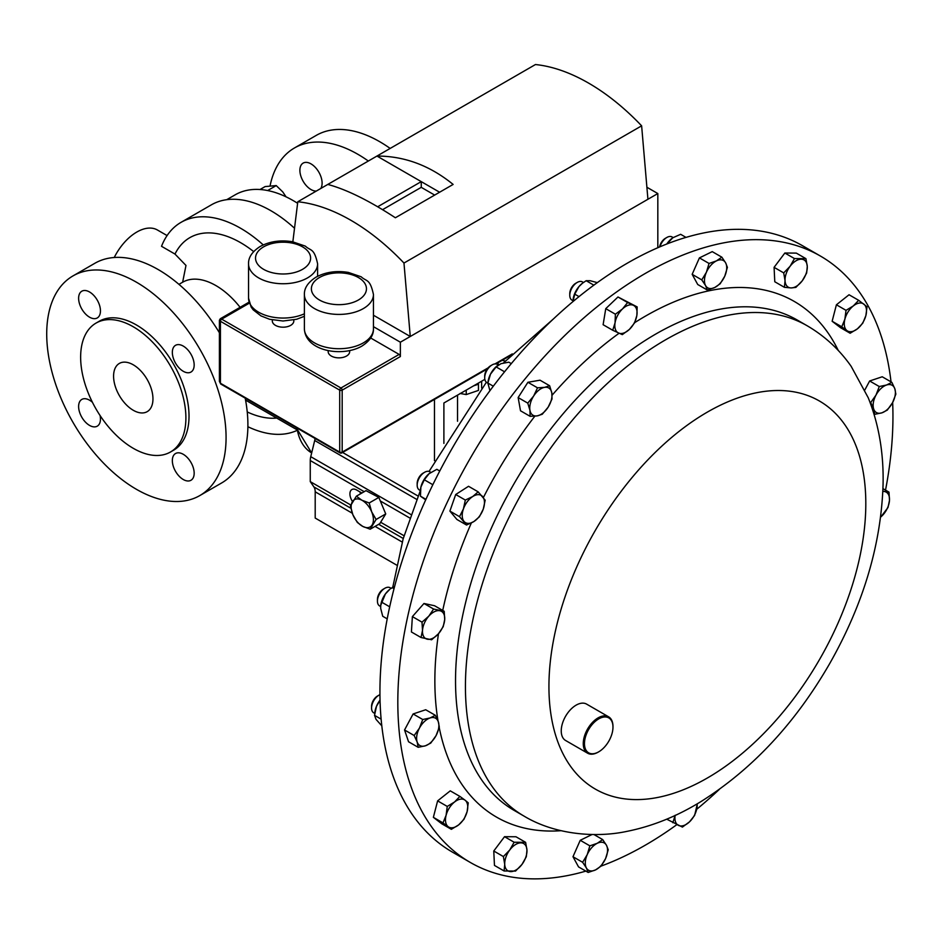 <?xml version="1.0" encoding="UTF-8"?>
<svg xmlns="http://www.w3.org/2000/svg" width="943" height="943" viewBox="0 0 943 943"><rect width="100%" height="100%" fill="white"/><g stroke="black" fill="none" stroke-linecap="round" stroke-linejoin="round"><path stroke-width="1.41" d="M316.329 191.052A15.713 9.076 60 0 1 311.001 189.543A15.713 9.076 60 0 1 300.734 175.704A15.713 9.076 60 0 1 303.139 163.104A15.713 9.076 60 0 1 311.001 163.882A15.713 9.076 60 0 1 320.738 188.506M133.269 364.811A27.842 16.078 -120 0 0 119.348 363.432A27.842 16.078 -120 0 0 115.081 385.746A27.842 16.078 -120 0 0 133.269 410.276A27.842 16.078 -120 0 0 147.191 411.655A27.842 16.078 -120 0 0 151.458 389.341A27.842 16.078 -120 0 0 133.269 364.811M89.538 317.178A15.442 8.911 60 0 1 79.448 303.575A15.442 8.911 60 0 1 81.817 291.21A15.442 8.911 60 0 1 89.538 291.976A15.442 8.911 60 0 1 99.628 305.579A15.442 8.911 60 0 1 97.259 317.944A15.442 8.911 60 0 1 89.538 317.178M100.064 415.533A15.442 8.911 60 0 1 97.259 426.165A15.442 8.911 60 0 1 89.538 425.399A15.442 8.911 60 0 1 79.448 411.796A15.442 8.911 60 0 1 81.817 399.419A15.442 8.911 60 0 1 89.538 400.186A15.442 8.911 60 0 1 92.426 402.307M183.248 479.504A15.442 8.911 60 0 1 173.17 465.901A15.442 8.911 60 0 1 175.539 453.524A15.442 8.911 60 0 1 183.248 454.29A15.442 8.911 60 0 1 193.339 467.893A15.442 8.911 60 0 1 190.969 480.27A15.442 8.911 60 0 1 183.248 479.504M183.248 371.283A15.442 8.911 60 0 1 173.17 357.68A15.442 8.911 60 0 1 175.539 345.315A15.442 8.911 60 0 1 183.248 346.081A15.442 8.911 60 0 1 193.339 359.684A15.442 8.911 60 0 1 190.969 372.049A15.442 8.911 60 0 1 183.248 371.283M226.733 199.692L235.161 194.824A115.954 66.953 60 0 1 293.132 200.564A115.954 66.953 60 0 1 297.611 203.287M270.099 185.688A126.881 73.259 60 0 1 294.416 147.992A126.881 73.259 60 0 1 357.857 154.287A126.881 73.259 60 0 1 368.324 161.029M294.416 147.992L316.247 135.391A126.881 73.259 60 0 1 379.687 141.686A126.881 73.259 60 0 1 390.154 148.428M460.066 393.455L466.243 394.575L478.466 390.414L478.443 383.058M328.176 350.596L328.176 351.656A10.738 6.2 -0 0 0 334.812 357.385A10.738 6.2 -0 0 0 346.517 356.041A10.738 6.2 -0 0 0 349.664 351.656L349.664 350.596M272.327 319.925L272.327 320.985A10.738 6.2 -0 0 0 278.963 326.714A10.738 6.2 -0 0 0 290.668 325.37A10.738 6.2 -0 0 0 293.815 320.985L293.815 319.925M136.393 282.181A126.822 73.224 60 0 1 219.248 393.938A126.822 73.224 60 0 1 199.81 495.57A126.822 73.224 60 0 1 136.393 489.287A126.822 73.224 60 0 1 53.539 377.53A126.822 73.224 60 0 1 72.988 275.91A126.822 73.224 60 0 1 136.393 282.181M72.988 275.91L94.807 263.309A126.822 73.224 60 0 1 158.224 269.58A126.822 73.224 60 0 1 219.401 332.761M245.204 398.146A126.822 73.224 60 0 1 221.629 482.969L199.81 495.57M133.269 326.773A74.438 42.977 60 0 1 181.893 392.359A74.438 42.977 60 0 1 170.483 452.003A74.438 42.977 60 0 1 133.269 448.314A74.438 42.977 60 0 1 84.646 382.728A74.438 42.977 60 0 1 96.045 323.084A74.438 42.977 60 0 1 133.269 326.773M96.045 323.084L99.18 321.28A74.438 42.977 60 0 1 136.393 324.958A74.438 42.977 60 0 1 185.017 390.555A74.438 42.977 60 0 1 173.606 450.2L170.483 452.003M263.25 244.909A119.172 68.804 60 0 0 240.606 228.265A119.172 68.804 60 0 0 181.021 222.359A119.172 68.804 60 0 0 161.524 246.3L174.985 254.068L185.983 265.443L182.647 282.169M114.233 257.498A41.174 23.775 -60 0 1 136.829 232.037A41.174 23.775 -60 0 1 157.422 229.998L167.088 235.573M296.715 430.562A119.172 68.804 60 0 1 247.879 426.719M181.021 222.359L211.362 204.843A119.172 68.804 60 0 1 270.947 210.749A119.172 68.804 60 0 1 294.522 228.241M585.839 871.12A350.112 202.132 -60 0 1 470.333 862.468A350.112 202.132 -60 0 1 430.986 825.974A350.112 202.132 -60 0 1 494.674 419.482A350.112 202.132 -60 0 1 820.434 256.06A350.112 202.132 -60 0 1 859.78 292.554A350.112 202.132 -60 0 1 891.029 381.844M598.416 751.995A21.005 12.129 -60 0 1 598.121 752.172A21.005 12.129 -60 0 1 587.619 753.209A21.005 12.129 -60 0 1 585.261 751.017A21.005 12.129 -60 0 1 589.08 726.629A21.005 12.129 -60 0 1 608.624 716.821A21.005 12.129 -60 0 1 610.981 719.014A21.005 12.129 -60 0 1 612.974 726.44A21.005 12.129 -60 0 1 612.974 726.794M587.619 753.209L565.6 740.491A21.005 12.129 -60 0 1 563.23 738.31A21.005 12.129 -60 0 1 567.061 713.922A21.005 12.129 -60 0 1 586.605 704.115L608.624 716.821M611.064 720.004A20.168 11.646 120 0 0 591.591 725.214A20.168 11.646 120 0 0 586.369 750.722A20.168 11.646 120 0 0 598.711 751.83A20.168 11.646 120 0 0 612.974 727.136A20.168 11.646 120 0 0 611.064 720.004M430.88 472.36L429.843 471.771A10.503 6.059 120 0 0 424.598 472.29A10.503 6.059 120 0 0 424.185 472.537A10.503 6.059 120 0 0 417.171 485.15A10.503 6.059 120 0 0 419.34 489.959L420.366 490.549L403.132 538.901L392.783 587.206M423.466 472.95A8.416 4.856 120 0 0 423.124 473.138A8.416 4.856 120 0 0 422.794 473.339A8.416 4.856 120 0 0 417.171 483.453L417.171 485.15M391.086 588.302L390.119 587.737A10.503 6.059 120 0 0 384.862 588.255A10.503 6.059 120 0 0 381.656 590.955A10.503 6.059 120 0 0 377.436 601.127A10.503 6.059 120 0 0 379.616 605.936L380.642 606.526M384.862 588.255L383.388 589.116A8.416 4.856 120 0 0 380.807 591.273A8.416 4.856 120 0 0 377.436 599.418L377.436 601.127M673.137 237.553L672.088 236.952A10.503 6.059 120 0 0 666.842 237.471A10.503 6.059 120 0 0 659.959 246.807M666.842 237.471L665.369 238.331A8.416 4.856 120 0 0 659.57 246.972M582.727 282.098A10.503 6.059 120 0 0 582.456 281.922A10.503 6.059 120 0 0 582.161 281.768A10.503 6.059 120 0 0 577.199 282.44A10.503 6.059 120 0 0 569.772 295.312A10.503 6.059 120 0 0 571.953 300.122A10.503 6.059 120 0 0 572.248 300.263M577.199 282.44L575.725 283.301A8.416 4.856 120 0 0 569.772 293.603L569.772 295.312M379.946 694.673A10.503 6.059 120 0 0 378.992 695.156A10.503 6.059 120 0 0 373.452 701.203A10.503 6.059 120 0 0 371.566 708.028A10.503 6.059 120 0 0 373.734 712.837L374.713 713.403M378.992 695.156L377.506 696.017A8.416 4.856 120 0 0 373.074 700.861A8.416 4.856 120 0 0 371.566 706.319L371.566 708.028M498.399 364.965L497.385 364.375A10.503 6.059 120 0 0 494.603 363.963A10.503 6.059 120 0 0 492.14 364.894A10.503 6.059 120 0 0 484.702 377.766A10.503 6.059 120 0 0 486.883 382.575L487.849 383.129M492.14 364.894L490.655 365.754A8.416 4.856 120 0 0 484.702 376.057L484.702 377.766M820.434 256.06L802.552 245.734A350.112 202.132 120 0 0 691.573 235.821A350.112 202.132 120 0 0 413.105 529.789A350.112 202.132 120 0 0 452.451 852.142L470.333 862.468M493.307 386.194L487.861 383.047L488.073 381.538A15.736 9.088 -60 0 1 490.513 374.123A15.736 9.088 -60 0 1 497.091 365.931A15.736 9.088 -60 0 1 497.374 365.707M511.295 363.621L508.784 362.183L500.969 363.692L496.124 366.91L490.513 374.123L487.861 383.047L489.924 390.708M504.564 371.79L496.124 366.91M403.958 800.843L404.948 802.623M374.89 712.142A15.736 9.088 -60 0 1 374.925 711.8A15.736 9.088 -60 0 1 376.505 706.236A15.736 9.088 -60 0 1 380.041 700.154M380.053 700.425L376.505 706.236L374.536 715.348L376.021 719.356L381.809 725.851M381.125 719.155L374.536 715.348M573.12 299.226A15.736 9.088 -60 0 1 573.144 299.084A15.736 9.088 -60 0 1 578.967 286.578A15.736 9.088 -60 0 1 582.161 283.466A15.736 9.088 -60 0 1 582.326 283.348M597.332 282.629L590.082 280.708L586.145 280.708L582.526 283.183L578.967 286.578L574.747 294.145L572.967 301.583M593.854 285.163L586.145 280.708M579.014 296.609L574.747 294.145M666.784 244.013A15.736 9.088 -60 0 1 671.805 238.496A15.736 9.088 -60 0 1 671.923 238.414M668.481 243.365L667.856 242.999L672.772 237.789L680.657 234.312L686.009 237.4M671.805 238.496L672.772 237.789M667.856 242.999L667.161 243.872M380.783 605.088A15.736 9.088 -60 0 1 380.807 604.899A15.736 9.088 -60 0 1 385.381 593.984A15.736 9.088 -60 0 1 389.824 589.292L385.381 593.984L380.76 605.241L380.677 608.341L382.728 616.274L387.219 618.867M394.551 586.664L390.614 588.668M394.033 588.644L392.123 587.536M389.695 606.809L381.597 602.129M420.519 489.052A15.736 9.088 -60 0 1 420.543 488.934A15.736 9.088 -60 0 1 420.884 487.118A15.736 9.088 -60 0 1 429.089 473.692A15.736 9.088 -60 0 1 429.548 473.315A15.736 9.088 -60 0 1 429.725 473.186M439.756 471.005L436.845 469.319L429.089 473.692L424.303 479.775L420.884 487.118L420.437 496.159L425.694 499.873M432.837 484.714L424.303 479.775M425.941 499.342L420.437 496.159M527.762 403.121L529.942 410.311L530.143 416.346L537.192 415.875L542.26 414.26L548.131 407.187L552.02 398.972L551.82 392.936L549.639 385.746L544.571 387.361L537.522 387.832L533.632 396.048L527.762 403.121L518.143 397.569L527.903 382.28L537.522 387.832M530.143 416.346L520.512 410.783L518.143 397.569M527.903 382.28L540.021 380.194L549.639 385.746M537.192 415.875A15.736 9.088 -60 0 1 529.942 410.311A15.736 9.088 -60 0 1 533.632 396.048A15.736 9.088 120 0 1 544.571 387.361A15.736 9.088 -60 0 1 551.82 392.936A15.736 9.088 -60 0 1 548.131 407.187A15.736 9.088 -60 0 1 537.192 415.875M858.66 300.31L853.332 305.909L846.024 310.341L844.893 319.147L841.769 326.808L850.138 333.244L857.446 328.801L862.762 323.213L865.886 315.551L867.03 306.746L858.66 300.31L849.042 294.758L836.406 304.789L846.024 310.341M841.769 326.808L832.139 321.257L840.508 327.681L850.138 333.244M832.139 321.257L836.406 304.789M844.893 319.147A15.736 9.088 -60 0 1 853.332 305.909A15.736 9.088 -60 0 1 863.835 304.106A15.736 9.088 120 0 1 865.886 315.551A15.736 9.088 -60 0 1 857.446 328.801A15.736 9.088 -60 0 1 846.944 330.592A15.736 9.088 -60 0 1 844.893 319.147M451.355 829.321L458.663 824.877L463.991 819.29L467.115 811.64L468.247 802.835L465.064 800.194L459.878 796.399L454.561 801.986L447.253 806.43L446.11 815.235L442.986 822.897L451.355 829.321L441.737 823.769L433.367 817.333L442.986 822.897M433.367 817.333L437.623 800.878L447.253 806.43M437.623 800.878L450.259 790.847L459.878 796.399M467.115 811.64A15.736 9.088 -60 0 1 458.663 824.877A15.736 9.088 -60 0 1 448.161 826.681A15.736 9.088 120 0 1 446.11 815.235A15.736 9.088 -60 0 1 454.561 801.986A15.736 9.088 -60 0 1 465.064 800.194A15.736 9.088 -60 0 1 467.115 811.64M418.162 747.316L425.446 745.783L430.739 743.108L436.031 735.67L439.32 727.1L438.318 721.772L435.324 715.301L430.032 717.977L422.747 719.509L419.446 728.09L414.166 735.516L417.16 741.988L418.162 747.316L408.543 741.752L404.547 729.965L414.166 735.516M404.547 729.965L413.117 713.957L422.747 719.509M413.117 713.957L425.706 709.749L435.324 715.301M436.031 735.67A15.736 9.088 -60 0 1 425.446 745.783A15.736 9.088 -60 0 1 417.16 741.988A15.736 9.088 120 0 1 419.446 728.09A15.736 9.088 -60 0 1 430.032 717.977A15.736 9.088 -60 0 1 438.318 721.772A15.736 9.088 -60 0 1 436.031 735.67M615.39 314.208L615.06 322.812L612.738 330.262L622.309 334.635L629.417 329.378L634.533 322.966L636.843 315.516L637.173 306.923L627.602 302.538L622.486 308.95L615.39 314.208L605.76 308.656L617.983 296.986L627.602 302.538M612.738 330.262L603.119 324.71L605.76 308.656M617.983 296.986L637.173 306.923M618.525 333.02A15.736 9.088 -60 0 1 615.06 322.812A15.736 9.088 -60 0 1 622.486 308.95A15.736 9.088 120 0 1 633.378 305.308A15.736 9.088 -60 0 1 636.843 315.516A15.736 9.088 -60 0 1 629.417 329.378A15.736 9.088 -60 0 1 618.525 333.02M666.713 819.172L682.414 827.094L689.522 821.836L694.626 815.424L697.349 803.754M675.164 815.271L672.842 822.72M697.125 803.884A15.736 9.088 -60 0 1 696.948 807.974A15.736 9.088 -60 0 1 689.522 821.836A15.736 9.088 120 0 1 678.63 825.479A15.736 9.088 -60 0 1 675.129 815.459M891.854 382.328L886.561 385.003L879.277 386.536L875.976 395.117L870.695 402.543L873.69 409.014L874.691 414.331L881.976 412.81L887.269 410.122L892.55 402.696L895.85 394.127L894.848 388.799L891.854 382.328L882.224 376.776L869.646 380.984L879.277 386.536M873.972 413.918L874.691 414.331M869.965 402.119L870.695 402.543M864.825 389.978L869.646 380.984M875.976 395.117A15.736 9.088 -60 0 1 886.561 385.003A15.736 9.088 -60 0 1 894.848 388.799A15.736 9.088 120 0 1 892.55 402.696A15.736 9.088 -60 0 1 881.976 412.81A15.736 9.088 -60 0 1 873.69 409.014A15.736 9.088 -60 0 1 875.976 395.117M882.954 488.639L888.99 492.128L882.86 491.15M880.621 517.236L888.011 507.487L889.485 500.379L888.99 492.128M882.848 491.456A15.736 9.088 -60 0 1 884.675 491.574A15.736 9.088 -60 0 1 889.485 500.379A15.736 9.088 120 0 1 883.202 514.619A15.736 9.088 -60 0 1 880.632 517.106M709.042 263.451L706.401 272.244L701.781 279.894L705.553 285.552L707.344 290.055L714.747 287.497L720.157 283.796L724.778 276.146L727.407 267.352L725.627 262.838L721.855 257.18L716.444 260.893L709.042 263.451L699.411 257.899L712.236 251.628L721.855 257.18M707.344 290.055L697.726 284.503L692.162 274.33L699.411 257.899M692.162 274.33L701.781 279.894M705.553 285.552A15.736 9.088 -60 0 1 706.401 272.244A15.736 9.088 -60 0 1 716.444 260.893A15.736 9.088 120 0 1 725.627 262.838A15.736 9.088 -60 0 1 724.778 276.146A15.736 9.088 -60 0 1 714.747 287.497A15.736 9.088 -60 0 1 705.553 285.552M421.026 637.515L431.635 639.767L438.424 633.79L443.222 626.659L444.707 619.551L444.212 611.3L433.603 609.048L428.794 616.168L422.004 622.156L422.511 630.407L421.026 637.515L411.407 631.963L412.386 616.604L422.004 622.156M412.386 616.604L423.973 603.485L433.603 609.048M423.973 603.485L434.582 605.748L444.212 611.3M438.424 633.79A15.736 9.088 -60 0 1 427.332 639.213A15.736 9.088 -60 0 1 422.511 630.407A15.736 9.088 120 0 1 428.794 616.168A15.736 9.088 -60 0 1 439.898 610.746A15.736 9.088 -60 0 1 444.707 619.551A15.736 9.088 -60 0 1 438.424 633.79M600.974 866.193L605.595 858.543L608.235 849.749L606.443 845.234L602.671 839.576L597.261 843.29L589.858 845.847L587.23 854.641L582.609 862.291L586.381 867.949L588.161 872.452L595.563 869.894L600.974 866.193M582.609 862.291L572.979 856.727L578.542 866.9L588.161 872.452M572.979 856.727L580.24 840.296L589.858 845.847M593.937 834.531L602.671 839.576M580.24 840.296L592.051 834.52M606.443 845.234A15.736 9.088 -60 0 1 605.595 858.543A15.736 9.088 -60 0 1 595.563 869.894A15.736 9.088 120 0 1 586.381 867.949A15.736 9.088 -60 0 1 587.23 854.641A15.736 9.088 -60 0 1 597.261 843.29A15.736 9.088 -60 0 1 606.443 845.234M515.55 871.073L521.927 864.483L526.312 856.739L526.96 850.115L525.616 842.335L514.147 842.24L509.762 849.973L503.385 856.562L504.729 864.342L504.092 870.978L515.55 871.073M503.385 856.562L493.767 851.01L494.462 865.426L504.092 870.978M493.767 851.01L504.529 836.689L514.147 842.24M504.529 836.689L515.986 836.771L525.616 842.335M526.96 850.115A15.736 9.088 -60 0 1 521.927 864.483A15.736 9.088 -60 0 1 510.811 871.603A15.736 9.088 120 0 1 504.729 864.342A15.736 9.088 -60 0 1 509.762 849.973A15.736 9.088 -60 0 1 520.878 842.853A15.736 9.088 -60 0 1 526.96 850.115M459.512 516.658L466.537 525.027L473.952 521.491L479.374 516.811L483.276 509.09L485.185 500.214L478.16 491.845L472.738 496.525L465.323 500.061L463.414 508.937L459.512 516.658L449.894 511.094L455.705 494.509L465.323 500.061M466.537 525.027L456.919 519.475L449.894 511.094M455.705 494.509L468.541 486.293L478.16 491.845M473.952 521.491A15.736 9.088 -60 0 1 464.027 521.42A15.736 9.088 -60 0 1 463.414 508.937A15.736 9.088 120 0 1 472.738 496.525A15.736 9.088 -60 0 1 482.663 496.607A15.736 9.088 -60 0 1 483.276 509.09A15.736 9.088 -60 0 1 473.952 521.491M794.466 258.571L790.081 266.303L783.704 272.892L785.048 280.672L784.399 287.309L791.13 287.933L795.868 287.403L802.245 280.814L806.63 273.069L807.279 266.445L805.923 258.665L794.466 258.571L784.847 253.019L796.305 253.101L805.923 258.665M784.399 287.309L774.781 281.757L774.085 267.341L784.847 253.019M774.085 267.341L783.704 272.892M785.048 280.672A15.736 9.088 -60 0 1 790.081 266.303A15.736 9.088 -60 0 1 801.185 259.195A15.736 9.088 120 0 1 807.279 266.445A15.736 9.088 -60 0 1 802.245 280.814A15.736 9.088 -60 0 1 791.13 287.933A15.736 9.088 -60 0 1 785.048 280.672M892.656 402.508A350.112 202.132 -60 0 1 885.524 490.124M719.356 789.362A350.112 202.132 -60 0 1 696.7 809.294M676.838 824.654A350.112 202.132 -60 0 1 601.045 866.11M657.825 247.726L657.825 193.551L647.924 199.268L641.629 125.832L403.969 263.05A197.464 114.009 60 0 0 297.799 201.755L327.799 184.427C346.576 189.496 369.102 200.6 395.376 217.762L453.123 184.427C429.867 165.52 404.476 156.055 376.952 156.055L327.799 184.427M439.615 192.231L376.952 156.055L535.459 64.537A197.464 114.009 60 0 1 641.629 125.832M370.693 337.995L399.125 354.415A1.756 1.014 60 0 1 400.362 356.548L342.179 390.143L342.179 452.11L488.156 367.841M647.924 199.268L400.362 342.203L400.362 356.548M220.792 384.049L219.401 381.408L220.426 383.247L339.704 452.11L339.704 390.143L220.426 321.28L220.426 383.247A1.756 1.014 120 0 0 220.792 384.049L340.069 452.911A1.756 1.014 -60 0 1 339.704 452.11A1.756 1.014 180 0 0 342.179 452.11A1.756 1.014 60 0 1 341.814 452.911A1.756 1.756 0 0 1 340.069 452.911A1.756 1.014 -60 0 0 340.942 452.829M220.426 319.854L220.426 321.28A1.756 1.014 120 0 1 221.664 319.135L220.426 319.854M400.362 342.203L373.452 326.667M403.969 263.05L410.264 336.486L373.452 315.233M292.849 241.809L297.799 201.755M657.825 193.551L646.886 187.244M434.664 195.083L421.25 187.339L421.25 181.622L377.671 206.776M421.25 187.339L382.552 209.676M481.637 381.22L481.637 388.033M457.532 395.129L457.532 421.25M361.876 493.024L356.643 490.006A9.524 5.493 -120 0 0 351.892 489.535A9.524 5.493 -120 0 0 352.493 501.499M315.08 438.483A14.004 8.086 -60 0 1 314.703 440.499L310.754 456.683A14.004 8.086 120 0 0 310.259 460.538L310.259 481.614L313.901 486.906A14.004 8.086 -60 0 1 315.198 491.81L315.198 518.061L396.649 565.093M350.749 504.988L310.259 481.614M356.36 496.207L365.978 490.655L378.827 497.421L380.312 500.969L385.734 513.923L379.793 523.66L370.175 529.212L376.104 519.475L371.66 511.801L369.196 502.973L361.782 500.167L356.36 496.207L350.431 505.943L352.882 514.772L357.338 522.446L362.76 526.406L370.175 529.212M404.04 535.754L380.654 522.257M434.464 399.431L434.464 460.632M443.894 443.399L443.894 403.003L484.855 379.357M359.908 491.881A9.524 5.493 -120 0 0 360.627 493.755M378.827 497.421L369.196 502.973M385.734 513.923L376.104 519.475M371.66 511.801A15.736 9.088 60 0 1 372.143 524.921A15.736 9.088 60 0 1 362.76 526.406A15.736 9.088 60 0 1 352.882 514.772A15.736 9.088 -120 0 1 352.399 501.652A15.736 9.088 60 0 1 361.782 500.167A15.736 9.088 60 0 1 371.66 511.801M478.466 384.19L473.622 385.84M466.243 390.096L466.243 394.575M502.195 360.32A13.261 7.662 -0 0 0 505.318 361.004M260.02 189.519L265.101 186.584L276.228 185.582L282.782 191.936L286.047 196.828M267.647 190.545L276.228 185.582M304.389 294.487C304.165 288.098 308.019 282.334 315.952 277.183C325.535 272.044 336.333 270.464 348.368 272.421L361.216 276.806C366.485 281.816 369.962 278.315 373.452 294.487A34.526 19.933 180 0 1 363.338 308.585A34.526 19.933 180 0 1 325.712 312.899A34.526 19.933 180 0 1 304.389 294.487L304.389 328.789A34.526 19.933 -0 0 0 325.712 347.201A34.526 19.933 -0 0 0 363.338 342.887A34.526 19.933 -0 0 0 373.452 328.789C373.664 335.201 369.809 340.977 361.888 346.093C342.521 357.432 305.273 351.315 304.389 328.789M358.387 300.004A27.524 15.89 0 0 0 358.387 277.525A27.524 15.89 0 0 0 319.453 277.525A27.524 15.89 0 0 0 319.453 300.004A27.524 15.89 0 0 0 358.387 300.004M248.539 263.816C248.315 257.427 252.17 251.663 260.103 246.512C269.686 241.373 280.484 239.793 292.519 241.75L305.367 246.135C310.636 251.144 314.113 247.644 317.602 263.816A34.526 19.933 180 0 1 307.489 277.914A34.526 19.933 180 0 1 269.863 282.228A34.526 19.933 180 0 1 248.539 263.816L248.539 298.118A34.526 19.933 -0 0 0 267.977 316.046A34.526 19.933 -0 0 0 304.389 313.795M302.538 269.333A27.524 15.89 0 0 0 302.538 246.854A27.524 15.89 0 0 0 263.604 246.854A27.524 15.89 0 0 0 263.604 269.333A27.524 15.89 0 0 0 302.538 269.333M217.585 329.802A66.517 38.404 60 0 1 219.401 332.596M178.946 284.362L182.588 282.252A66.517 38.404 60 0 1 215.853 285.552A66.517 38.404 60 0 1 240.1 307.312M174.985 254.068A101.526 58.619 60 0 1 240.606 242.669A101.526 58.619 60 0 1 253.643 251.569M296.126 427.544L311.673 452.946A74.78 43.178 -60 0 1 296.998 428.051M570.161 765.751A224.069 129.368 -60 0 1 628.156 482.344A224.069 129.368 -60 0 1 844.586 424.362A224.069 129.368 -60 0 1 786.592 707.757A224.069 129.368 -60 0 1 570.161 765.751M492.258 786.627A283.112 163.457 -60 0 1 543.757 457.921A283.112 163.457 -60 0 1 807.184 325.771L797.283 320.054A283.112 163.457 -60 0 0 533.856 452.204A283.112 163.457 -60 0 0 482.356 780.91A283.112 163.457 -60 0 0 514.171 810.414L524.072 816.131A283.112 163.457 -60 0 1 492.258 786.627M634.663 322.671A297.729 171.897 -60 0 1 827.706 332.455A297.729 171.897 -60 0 1 838.256 350.454M560.979 830.7A297.729 171.897 -60 0 1 463.06 786.073A297.729 171.897 -60 0 1 439.214 727.489M438.024 720.947A297.729 171.897 -60 0 1 438.495 633.708M442.727 610.439A297.729 171.897 -60 0 1 471.347 522.976M483.405 497.515A297.729 171.897 -60 0 1 534.858 416.169M552.115 395.188A297.729 171.897 -60 0 1 619.068 333.268M276.688 418.067A101.526 58.619 60 0 1 247.231 411.938M249.341 303.163L221.664 319.135L340.942 387.997L399.125 354.415M494.945 363.915L512.308 353.884M342.179 390.143A1.756 1.014 -120 0 0 340.942 387.997A1.756 1.014 -60 0 0 339.704 390.143A1.756 1.014 180 0 0 342.179 390.143M364.21 491.68L310.259 460.538M409.745 517.966L380.312 500.969M418.044 496.03L342.592 452.463M416.688 499.377L314.703 440.499M410.948 514.536L310.754 456.683M403.25 538.488L378.673 524.308M350.879 508.253L313.901 486.906M402.237 542.072L375.078 526.383M352.281 513.228L315.198 491.81M498.529 364.882L497.869 362.819M373.452 294.487L373.452 328.789M317.602 263.816L317.602 276.287M524.072 816.131C554.944 834.755 596.082 837.997 626.694 831.42C652.332 826.304 677.263 816.249 701.509 801.244C752.773 768.84 795.562 722.833 829.887 663.247C863.411 604.015 881.139 544.488 883.061 484.655C883.791 453.324 878.864 424.374 868.255 397.805L851.14 366.297C839.388 349.535 824.736 336.026 807.184 325.771M571.953 300.122L572.99 300.711M553.529 318.84L503.456 362.949M486.388 382.221L429.041 471.429M374.925 711.8L374.819 712.59M582.456 281.922L583.446 282.499M423.124 473.138L424.598 472.29M612.974 727.136L612.974 726.44M598.711 751.83L598.121 752.172M296.491 429.501L245.569 400.103M304.389 316.306L296.609 319.264L283.041 321.009L269.627 319.288L260.999 315.917L253.207 309.858L251.144 307.064L248.539 298.118M510.894 355.299L495.971 363.915M487.26 368.949L341.814 452.911M219.401 381.408L219.401 320.266L220.285 318.758L249.046 302.149"/></g></svg>
